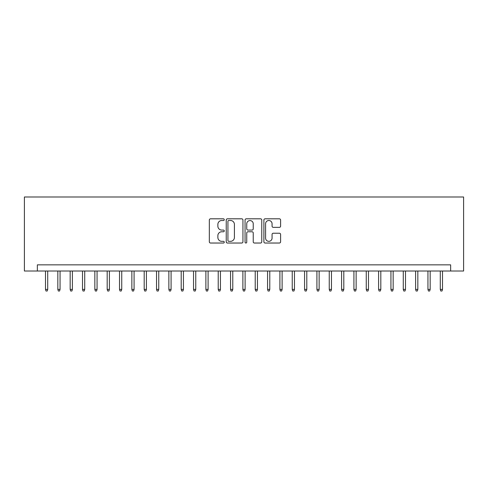 <?xml version="1.0" encoding="UTF-8"?>
<svg xmlns="http://www.w3.org/2000/svg" width="488" height="488" viewBox="0 0 488 488"><rect width="100%" height="100%" fill="white"/><g stroke="black" fill="none" stroke-linecap="round" stroke-linejoin="round"><path stroke-width="0.73" d="M224.26 219.661A0.848 0.848 0 0 0 223.412 218.813L210.548 218.813A1.214 1.214 0 0 0 209.334 220.027L209.334 241.822A1.214 1.214 0 0 0 210.548 243.03L223.412 243.03A0.848 0.848 0 0 0 224.26 242.182A0.848 0.848 0 0 0 223.412 241.334L221.747 241.334A3.873 3.873 0 0 1 217.874 237.461L217.874 235.643A3.873 3.873 0 0 1 221.747 231.769L223.412 231.769A0.848 0.848 0 0 0 224.26 230.922A0.848 0.848 0 0 0 223.412 230.074L221.747 230.074A3.873 3.873 0 0 1 217.874 226.2L217.874 224.382A3.873 3.873 0 0 1 221.747 220.509L223.412 220.509A0.848 0.848 0 0 0 224.26 219.661M279.392 227.353A1.214 1.214 0 0 0 280.6 226.139L280.6 220.027A1.214 1.214 0 0 0 279.392 218.813L265.1 218.813A1.214 1.214 0 0 0 263.892 220.027L263.892 241.822A1.214 1.214 0 0 0 265.1 243.03L279.392 243.03A1.214 1.214 0 0 0 280.6 241.822L280.6 234.435A1.214 1.214 0 0 0 279.392 233.221L273.274 233.221A1.214 1.214 0 0 0 272.066 234.435L272.066 238.095A3.239 3.239 0 0 1 268.827 241.334A3.239 3.239 0 0 1 265.588 238.095L265.588 223.748A3.239 3.239 0 0 1 268.827 220.509A3.239 3.239 0 0 1 272.066 223.748L272.066 226.139A1.214 1.214 0 0 0 273.274 227.353L279.392 227.353M450.644 271.017L463.6 271.017L463.6 196.993L24.4 196.993L24.4 271.017L450.644 271.017L450.644 264.85L37.356 264.85L37.356 271.017M242.939 220.027A1.214 1.214 0 0 0 241.731 218.813L227.439 218.813A1.214 1.214 0 0 0 226.231 220.027L226.231 241.822A1.214 1.214 0 0 0 227.439 243.03L241.731 243.03A1.214 1.214 0 0 0 242.939 241.822L242.939 220.027M246.269 218.813L260.561 218.813A1.214 1.214 0 0 1 261.769 220.027L261.769 241.822A1.214 1.214 0 0 1 260.561 243.03L254.443 243.03A1.214 1.214 0 0 1 253.235 241.822L253.235 232.983A1.214 1.214 0 0 0 252.021 231.769L247.965 231.769A1.214 1.214 0 0 0 246.757 232.983L246.757 242.182A0.848 0.848 0 0 1 245.909 243.03A0.848 0.848 0 0 1 245.061 242.182L245.061 220.027A1.214 1.214 0 0 1 246.269 218.813M228.774 220.509A0.848 0.848 0 0 0 227.926 221.357L227.926 240.486A0.848 0.848 0 0 0 228.774 241.334L230.525 241.334A3.873 3.873 0 0 0 234.405 237.461L234.405 224.382A3.873 3.873 0 0 0 230.525 220.509L228.774 220.509M253.235 223.809A3.239 3.239 0 0 0 249.996 220.57A3.239 3.239 0 0 0 246.757 223.809L246.757 228.866A1.214 1.214 0 0 0 247.965 230.074L252.021 230.074A1.214 1.214 0 0 0 253.235 228.866L253.235 223.809M47.714 289.402L47.226 291.007L45.988 291.007L45.494 289.402L47.714 289.402L47.714 271.017M45.494 289.402L45.494 271.017M60.054 289.402L59.56 291.007L58.328 291.007L57.834 289.402L60.054 289.402L60.054 271.017M57.834 289.402L57.834 271.017M72.389 289.402L71.901 291.007L70.662 291.007L70.168 289.402L72.389 289.402L72.389 271.017M70.168 289.402L70.168 271.017M84.729 289.402L84.235 291.007L83.003 291.007L82.509 289.402L84.729 289.402L84.729 271.017M82.509 289.402L82.509 271.017M97.063 289.402L96.569 291.007L95.337 291.007L94.843 289.402L97.063 289.402L97.063 271.017M94.843 289.402L94.843 271.017M109.403 289.402L108.909 291.007L107.677 291.007L107.183 289.402L109.403 289.402L109.403 271.017M107.183 289.402L107.183 271.017M121.738 289.402L121.244 291.007L120.011 291.007L119.517 289.402L121.738 289.402L121.738 271.017M119.517 289.402L119.517 271.017M134.078 289.402L133.584 291.007L132.352 291.007L131.858 289.402L134.078 289.402L134.078 271.017M131.858 289.402L131.858 271.017M146.412 289.402L145.918 291.007L144.686 291.007L144.192 289.402L146.412 289.402L146.412 271.017M144.192 289.402L144.192 271.017M158.752 289.402L158.258 291.007L157.026 291.007L156.532 289.402L158.752 289.402L158.752 271.017M156.532 289.402L156.532 271.017M171.087 289.402L170.593 291.007L169.36 291.007L168.866 289.402L171.087 289.402L171.087 271.017M168.866 289.402L168.866 271.017M183.427 289.402L182.933 291.007L181.701 291.007L181.207 289.402L183.427 289.402L183.427 271.017M181.207 289.402L181.207 271.017M195.761 289.402L195.267 291.007L194.035 291.007L193.541 289.402L195.761 289.402L195.761 271.017M193.541 289.402L193.541 271.017M208.101 289.402L207.607 291.007L206.369 291.007L205.881 289.402L208.101 289.402L208.101 271.017M205.881 289.402L205.881 271.017M220.436 289.402L219.942 291.007L218.709 291.007L218.215 289.402L220.436 289.402L220.436 271.017M218.215 289.402L218.215 271.017M232.776 289.402L232.282 291.007L231.044 291.007L230.556 289.402L232.776 289.402L232.776 271.017M230.556 289.402L230.556 271.017M245.11 289.402L244.616 291.007L243.384 291.007L242.89 289.402L245.11 289.402L245.11 271.017M242.89 289.402L242.89 271.017M257.444 289.402L256.956 291.007L255.718 291.007L255.224 289.402L257.444 289.402L257.444 271.017M255.224 289.402L255.224 271.017M269.785 289.402L269.291 291.007L268.058 291.007L267.564 289.402L269.785 289.402L269.785 271.017M267.564 289.402L267.564 271.017M282.119 289.402L281.631 291.007L280.393 291.007L279.899 289.402L282.119 289.402L282.119 271.017M279.899 289.402L279.899 271.017M294.459 289.402L293.965 291.007L292.733 291.007L292.239 289.402L294.459 289.402L294.459 271.017M292.239 289.402L292.239 271.017M306.793 289.402L306.299 291.007L305.067 291.007L304.573 289.402L306.793 289.402L306.793 271.017M304.573 289.402L304.573 271.017M319.134 289.402L318.64 291.007L317.407 291.007L316.913 289.402L319.134 289.402L319.134 271.017M316.913 289.402L316.913 271.017M331.468 289.402L330.974 291.007L329.742 291.007L329.248 289.402L331.468 289.402L331.468 271.017M329.248 289.402L329.248 271.017M343.808 289.402L343.314 291.007L342.082 291.007L341.588 289.402L343.808 289.402L343.808 271.017M341.588 289.402L341.588 271.017M356.142 289.402L355.648 291.007L354.416 291.007L353.922 289.402L356.142 289.402L356.142 271.017M353.922 289.402L353.922 271.017M368.483 289.402L367.989 291.007L366.756 291.007L366.262 289.402L368.483 289.402L368.483 271.017M366.262 289.402L366.262 271.017M380.817 289.402L380.323 291.007L379.091 291.007L378.596 289.402L380.817 289.402L380.817 271.017M378.596 289.402L378.596 271.017M393.157 289.402L392.663 291.007L391.431 291.007L390.937 289.402L393.157 289.402L393.157 271.017M390.937 289.402L390.937 271.017M405.491 289.402L404.997 291.007L403.765 291.007L403.271 289.402L405.491 289.402L405.491 271.017M403.271 289.402L403.271 271.017M417.832 289.402L417.338 291.007L416.099 291.007L415.611 289.402L417.832 289.402L417.832 271.017M415.611 289.402L415.611 271.017M430.166 289.402L429.672 291.007L428.44 291.007L427.945 289.402L430.166 289.402L430.166 271.017M427.945 289.402L427.945 271.017M442.506 289.402L442.012 291.007L440.774 291.007L440.286 289.402L442.506 289.402L442.506 271.017M440.286 289.402L440.286 271.017"/></g></svg>
